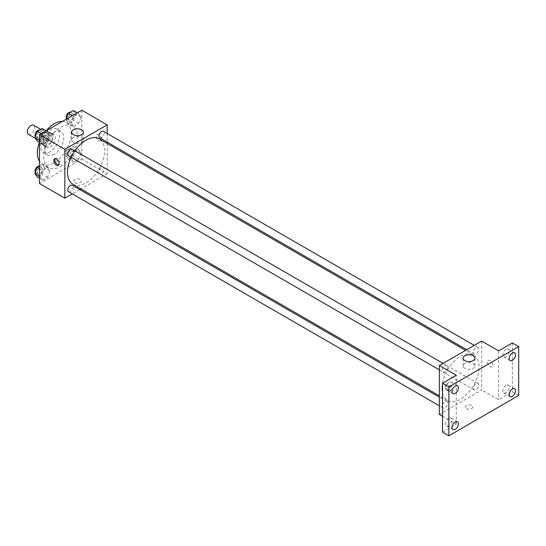 <?xml version="1.0" encoding="UTF-8"?>
<svg xmlns="http://www.w3.org/2000/svg" width="546" height="546" viewBox="0 0 546 546"><rect width="100%" height="100%" fill="white"/><g stroke="black" fill="none" stroke-linecap="round" stroke-linejoin="round"><path stroke-width="0.41" stroke-dasharray="2.73 2.05" d="M28.385 134.309A5.235 3.023 120 0 0 33.62 131.286A5.235 3.023 120 0 0 33.62 125.239M39.995 139.237A5.235 3.023 120 0 0 41.08 141.639A5.235 3.023 120 0 0 46.314 138.616A5.235 3.023 120 0 0 46.314 132.569A5.235 3.023 120 0 0 42.281 133.968A5.235 3.023 120 0 0 39.995 139.237M40.984 133.784L46.41 130.651A7.112 4.102 120 0 1 47.249 130.944A7.112 4.102 120 0 1 47.932 131.525L47.932 137.79A7.112 4.102 120 0 1 46.41 140.418L40.984 143.557A7.112 4.102 120 0 1 40.145 143.257A7.112 4.102 120 0 1 39.469 142.677L39.469 136.411A7.112 4.102 120 0 1 40.984 133.784L45.216 136.227L50.642 133.094L46.41 130.651M46.41 140.418L50.642 142.861L45.216 146L40.984 143.557M39.469 142.677L43.7 145.12L43.7 138.855L39.469 136.411M43.7 145.12A7.112 4.102 120 0 0 44.376 145.7A7.112 4.102 120 0 0 45.216 146M50.642 142.861A7.112 4.102 120 0 0 52.163 140.233L47.932 137.79M50.642 133.094A7.112 4.102 120 0 1 51.481 133.388A7.112 4.102 120 0 1 52.163 133.968L52.163 140.233M45.216 136.227A7.112 4.102 120 0 0 43.7 138.855M47.932 145.652A7.48 4.32 -60 0 1 44.192 146.021A7.48 4.32 -60 0 1 44.192 137.387A7.48 4.32 -60 0 1 51.672 133.067A7.48 4.32 -60 0 1 52.819 139.059A7.48 4.32 -60 0 1 47.932 145.652M50.048 146.874A7.48 4.32 120 0 0 54.934 140.281A7.48 4.32 120 0 0 53.788 134.289A7.48 4.32 120 0 0 48.021 136.295A7.48 4.32 120 0 0 44.758 143.823A7.48 4.32 120 0 0 46.308 147.243A7.48 4.32 120 0 0 50.048 146.874M52.163 133.968L47.932 131.525M50.048 151.761A13.466 7.774 -60 0 1 43.311 152.43A13.466 7.774 -60 0 1 43.311 136.882A13.466 7.774 -60 0 1 56.777 129.102A13.466 7.774 -60 0 1 58.838 139.892A13.466 7.774 -60 0 1 50.048 151.761M54.279 154.204A13.466 7.774 -60 0 1 47.543 154.873A13.466 7.774 -60 0 1 47.543 139.326A13.466 7.774 -60 0 1 61.009 131.545A13.466 7.774 -60 0 1 63.07 142.335A13.466 7.774 -60 0 1 54.279 154.204M62.469 121.376A23.935 13.821 -60 0 1 66.243 122.481A23.935 13.821 -60 0 1 69.915 141.66A23.935 13.821 -60 0 1 54.279 162.756A23.935 13.821 -60 0 1 42.308 163.943A23.935 13.821 -60 0 1 39.469 161.22M39.448 142.356A23.935 13.821 -60 0 1 46.123 130.794L47.495 131.586L49.939 135.06L47.495 141.359L42.608 144.178L40.165 140.704L42.608 134.405L47.495 131.586L49.939 135.06L44.649 132.009L42.206 138.302L37.319 141.127M60.626 166.421A23.935 13.821 120 0 0 76.263 145.325A23.935 13.821 120 0 0 72.591 126.146A23.935 13.821 120 0 0 54.15 132.555A23.935 13.821 120 0 0 43.7 156.647A23.935 13.821 120 0 0 48.655 167.602A23.935 13.821 120 0 0 60.626 166.421M81.081 153.044L78.638 159.343L73.751 162.162L71.308 158.688L73.751 152.389L78.638 149.57L81.081 153.044L78.638 159.343L73.751 162.162L71.308 158.688L73.751 152.389L78.638 149.57L81.081 153.044L75.792 149.993L73.348 156.286L68.462 159.111L66.018 155.63L68.462 149.338L73.348 146.512L75.792 149.993M81.081 117.083L78.638 123.376L73.751 126.201L71.308 122.72L73.751 116.428L78.638 113.602L81.081 117.083L78.638 123.376L73.751 126.201L71.308 122.72L73.751 116.428L78.638 113.602L81.081 117.083L75.792 114.025L73.348 120.325L68.462 123.143L66.018 119.67L66.189 119.226M81.784 110.224L81.784 159.091L39.469 183.524M49.939 171.028L47.495 177.32L42.608 180.146L40.165 176.665L42.608 170.372L47.495 167.547L49.939 171.028L47.495 177.32L42.608 180.146L40.165 176.665L42.608 170.372L47.495 167.547L49.939 171.028L44.649 167.97L42.206 174.27L37.319 177.088M107.173 143.482L107.173 173.751L81.784 159.091M107.173 173.751L80.958 188.882M79.771 189.571L72.29 193.891M74.904 182.603A3.74 2.157 0 0 0 78.979 183.074A3.74 2.157 0 0 0 81.293 181.081A3.74 2.157 0 0 0 77.552 178.917A3.74 2.157 0 0 0 73.812 181.081A3.74 2.157 0 0 0 74.904 182.603A3.74 2.157 0 0 0 78.979 183.074A3.74 2.157 0 0 0 81.293 181.074A3.74 2.157 0 0 0 77.552 178.917A3.74 2.157 0 0 0 73.812 181.074A3.74 2.157 0 0 0 74.904 182.603M72.911 184.234A26.215 15.131 120 0 0 99.119 169.096A26.215 15.131 120 0 0 99.119 138.834M74.911 150.805A26.215 15.131 120 0 0 71.171 157.282M107.173 133.47L107.173 142.103M99.713 137.797A3.74 2.157 120 0 0 103.453 135.64A3.74 2.157 120 0 0 103.453 131.32M98.942 172.051A3.74 2.157 120 0 0 99.713 173.764A3.74 2.157 120 0 0 103.453 171.601A3.74 2.157 120 0 0 103.453 167.288A3.74 2.157 120 0 0 100.573 168.284A3.74 2.157 120 0 0 98.942 172.051M68.571 191.742A3.74 2.157 120 0 0 72.311 189.585A3.74 2.157 120 0 0 72.311 185.265M72.311 149.304A3.74 2.157 -60 0 1 73.089 151.017A3.74 2.157 -60 0 1 71.451 154.777A3.74 2.157 -60 0 1 68.571 155.781M96.062 136.186A3.74 2.157 -120 0 0 97.7 139.947A3.74 2.157 -120 0 0 100.58 140.95A3.74 2.157 -120 0 0 100.58 136.63A3.74 2.157 -120 0 0 96.84 134.473A3.74 2.157 -120 0 0 96.062 136.186A3.74 2.157 -120 0 0 97.693 139.947A3.74 2.157 -120 0 0 100.58 140.95A3.74 2.157 -120 0 0 100.58 136.63A3.74 2.157 -120 0 0 96.84 134.473A3.74 2.157 -120 0 0 96.062 136.186M55.132 158.729A3.74 2.157 60 0 1 55.59 158.285A3.74 2.157 60 0 1 58.47 159.289A3.74 2.157 60 0 1 60.101 163.056A3.74 2.157 60 0 1 59.33 164.769A3.74 2.157 60 0 1 58.715 164.94M73.389 142.335A5.883 3.399 180 0 1 71.669 139.933A5.883 3.399 180 0 1 77.552 136.541A5.883 3.399 180 0 1 83.436 139.933A5.883 3.399 180 0 1 79.805 143.072A5.883 3.399 180 0 1 73.389 142.335M441.98 388.452A26.215 15.131 120 0 0 447.406 400.45A26.215 15.131 120 0 0 473.621 385.312A26.215 15.131 120 0 0 473.621 355.05A26.215 15.131 120 0 0 453.419 362.073A26.215 15.131 120 0 0 441.98 388.452M447.59 367.233A3.74 2.157 -60 0 1 445.952 370.993A3.74 2.157 -60 0 1 443.072 371.997A3.74 2.157 -60 0 1 443.072 367.676A3.74 2.157 -60 0 1 446.812 365.52A3.74 2.157 -60 0 1 447.59 367.233M473.443 388.267A3.74 2.157 120 0 0 474.215 389.981A3.74 2.157 120 0 0 477.955 387.817A3.74 2.157 120 0 0 477.955 383.504A3.74 2.157 120 0 0 475.075 384.5A3.74 2.157 120 0 0 473.443 388.267M442.301 406.251A3.74 2.157 120 0 0 443.072 407.958A3.74 2.157 120 0 0 446.812 405.801A3.74 2.157 120 0 0 446.812 401.481A3.74 2.157 120 0 0 443.932 402.484A3.74 2.157 120 0 0 442.301 406.251M473.443 352.307A3.74 2.157 120 0 0 474.215 354.013A3.74 2.157 120 0 0 477.955 351.856A3.74 2.157 120 0 0 477.955 347.536A3.74 2.157 120 0 0 475.075 348.539A3.74 2.157 120 0 0 473.443 352.307M481.674 341.1L481.674 389.967L439.359 414.394M518.7 395.461L512.353 391.796L498.6 399.74L481.674 389.967M442.533 416.229L456.285 424.167L442.533 432.111M466.332 408.592A3.74 2.157 0 0 0 470.406 409.063A3.74 2.157 0 0 0 472.72 407.063A3.74 2.157 0 0 0 468.98 404.907A3.74 2.157 0 0 0 465.24 407.063A3.74 2.157 0 0 0 466.332 408.592A3.74 2.157 0 0 0 470.406 409.056A3.74 2.157 0 0 0 472.72 407.063A3.74 2.157 0 0 0 468.98 404.907A3.74 2.157 0 0 0 465.24 407.063A3.74 2.157 0 0 0 466.332 408.592M498.6 350.873L498.6 399.74M487.489 362.175A3.74 2.157 -120 0 0 489.127 365.936A3.74 2.157 -120 0 0 492.007 366.939A3.74 2.157 -120 0 0 492.007 362.619A3.74 2.157 -120 0 0 488.267 360.462A3.74 2.157 -120 0 0 487.489 362.175A3.74 2.157 -120 0 0 489.12 365.936A3.74 2.157 -120 0 0 492.007 366.939A3.74 2.157 -120 0 0 492.007 362.619A3.74 2.157 -120 0 0 488.267 360.462A3.74 2.157 -120 0 0 487.489 362.175M456.285 424.167L456.285 375.307M450.464 389.66A3.74 2.157 60 0 1 449.692 391.373A3.74 2.157 60 0 1 445.952 389.209A3.74 2.157 60 0 1 445.952 384.889A3.74 2.157 60 0 1 448.832 385.892A3.74 2.157 60 0 1 450.464 389.66M451.528 389.045A3.74 2.157 60 0 1 450.757 390.752A3.74 2.157 60 0 1 447.017 388.595A3.74 2.157 60 0 1 447.017 384.275A3.74 2.157 60 0 1 449.897 385.278A3.74 2.157 60 0 1 451.528 389.045M464.817 368.325A5.883 3.399 180 0 1 463.097 365.922A5.883 3.399 180 0 1 468.98 362.524A5.883 3.399 180 0 1 474.863 365.922A5.883 3.399 180 0 1 471.232 369.062A5.883 3.399 180 0 1 464.817 368.325M506.005 385.346A4.491 2.593 120 0 0 503.071 389.305A4.491 2.593 120 0 0 503.76 392.902A4.491 2.593 120 0 0 508.251 390.308A4.491 2.593 120 0 0 508.251 385.128A4.491 2.593 120 0 0 506.005 385.346M506.005 349.385A4.491 2.593 120 0 0 503.071 353.337A4.491 2.593 120 0 0 503.76 356.934A4.491 2.593 120 0 0 508.251 354.347A4.491 2.593 120 0 0 508.251 349.16A4.491 2.593 120 0 0 506.005 349.385M512.353 342.936L512.353 391.796M448.88 418.332A4.491 2.593 120 0 0 445.945 422.283A4.491 2.593 120 0 0 446.635 425.88A4.491 2.593 120 0 0 451.119 423.287A4.491 2.593 120 0 0 451.119 418.106A4.491 2.593 120 0 0 448.88 418.332M448.88 382.364A4.491 2.593 120 0 0 445.945 386.322A4.491 2.593 120 0 0 446.635 389.919A4.491 2.593 120 0 0 451.119 387.326A4.491 2.593 120 0 0 451.119 382.145A4.491 2.593 120 0 0 448.88 382.364M42.206 128.535L44.649 132.009M37.114 136.357A3.74 2.157 120 0 0 37.892 138.07A3.74 2.157 120 0 0 41.633 135.906A3.74 2.157 120 0 0 41.633 131.593A3.74 2.157 120 0 0 38.752 132.589A3.74 2.157 120 0 0 37.114 136.357M49.939 135.06L47.495 141.359L42.206 138.302M47.495 141.359L42.608 144.178L39.469 142.363M42.608 144.178L39.469 140.302M40.165 140.704L42.608 134.405L41.257 133.627M42.608 134.405L47.495 131.586M35.347 136.439A3.74 2.157 120 0 0 35.777 136.848A3.74 2.157 120 0 0 39.517 134.685A3.74 2.157 120 0 0 39.517 130.371A3.74 2.157 120 0 0 39.23 130.248M73.348 110.551L75.792 114.025M68.264 118.373A3.74 2.157 120 0 0 69.035 120.086A3.74 2.157 120 0 0 72.775 117.929A3.74 2.157 120 0 0 72.775 113.609A3.74 2.157 120 0 0 69.895 114.612A3.74 2.157 120 0 0 68.264 118.373M78.638 123.376L73.348 120.325M73.751 126.201L68.462 123.143M71.308 122.72L66.018 119.67M73.751 116.428L72.4 115.643M78.638 113.602L77.286 112.824M66.489 118.462A3.74 2.157 120 0 0 66.919 118.864A3.74 2.157 120 0 0 70.659 116.707A3.74 2.157 120 0 0 70.659 112.387A3.74 2.157 120 0 0 70.379 112.264M39.469 166.08L42.206 164.496L44.649 167.97M37.114 172.318A3.74 2.157 120 0 0 37.892 174.031A3.74 2.157 120 0 0 41.633 171.874A3.74 2.157 120 0 0 41.633 167.554A3.74 2.157 120 0 0 38.752 168.557A3.74 2.157 120 0 0 37.114 172.318M47.495 177.32L42.206 174.27M42.608 180.146L39.469 178.33M40.165 176.665L39.469 176.262M42.608 170.372L39.469 168.557M47.495 167.547L42.206 164.496M35.347 172.406A3.74 2.157 120 0 0 35.777 172.809A3.74 2.157 120 0 0 39.517 170.652A3.74 2.157 120 0 0 39.517 166.332A3.74 2.157 120 0 0 39.23 166.209M68.264 154.341A3.74 2.157 120 0 0 69.035 156.047A3.74 2.157 120 0 0 72.775 153.89A3.74 2.157 120 0 0 72.775 149.57A3.74 2.157 120 0 0 69.895 150.573A3.74 2.157 120 0 0 68.264 154.341M78.638 159.343L73.348 156.286M73.751 162.162L68.462 159.111M71.308 158.688L66.018 155.63M73.751 152.389L68.462 149.338M78.638 149.57L73.348 146.512M66.148 153.119A3.74 2.157 120 0 0 66.919 154.832A3.74 2.157 120 0 0 70.659 152.668A3.74 2.157 120 0 0 70.659 148.348A3.74 2.157 120 0 0 67.779 149.351A3.74 2.157 120 0 0 66.148 153.119M35.353 138.329L41.08 141.639M40.766 129.361L46.314 132.569M53.788 134.289L51.672 133.067M46.308 147.243L44.192 146.021M51.481 133.388L47.249 130.944M44.376 145.7L40.145 143.257M61.009 131.545L56.777 129.102M47.543 154.873L43.311 152.43M72.591 126.146L66.243 122.481M48.655 167.602L42.308 163.943M55.59 158.285L54.525 158.906M59.33 164.769L58.265 165.383M83.436 139.933L83.436 132.214M71.669 139.933L71.669 132.214M473.621 355.05L465.567 350.402M447.406 400.45L439.359 395.802M439.359 369.854L443.072 371.997M443.099 363.377L446.812 365.52M477.955 383.504L103.453 167.288M474.215 389.981L99.713 173.764M446.812 401.481L439.359 397.174M443.072 407.958L439.359 405.815M477.955 347.536L474.242 345.393M474.215 354.013L466.762 349.713M447.017 384.275L445.952 384.889M450.757 390.752L449.692 391.373M474.863 365.922L474.863 358.203M463.097 365.922L463.097 358.203M503.76 392.902L510.107 396.567M508.251 385.128L514.598 388.786M446.635 425.88L452.982 429.545M451.119 418.106L457.466 421.771M446.635 389.919L452.982 393.584M451.119 382.145L457.466 385.81M503.76 356.934L510.107 360.599M508.251 349.16L514.598 352.825M41.633 131.593L39.517 130.371M37.892 138.07L35.777 136.848M72.775 113.609L70.659 112.387M69.035 120.086L66.919 118.864M41.633 167.554L39.517 166.332M37.892 174.031L35.777 172.809M72.775 149.57L70.659 148.348M69.035 156.047L66.919 154.832"/><path stroke-width="0.82" d="M40.766 129.361L33.62 125.239A5.235 3.023 120 0 0 29.586 126.638A5.235 3.023 120 0 0 27.3 131.907A5.235 3.023 120 0 0 28.385 134.309L35.353 138.329M39.469 161.22A23.935 13.821 -60 0 1 39.448 142.356M39.469 142.363L37.319 141.127L34.876 137.653L37.319 131.354L42.206 128.535L46.144 130.801A23.935 13.821 -60 0 1 62.469 121.376M72.29 193.891L64.858 198.178L39.469 183.524L39.469 134.657L81.784 110.224L107.173 124.884L107.173 133.47M80.958 188.882L79.771 189.571M71.171 157.282A26.215 15.131 120 0 0 67.479 172.236A26.215 15.131 120 0 0 72.911 184.234L439.359 395.802M465.567 350.402L99.119 138.834A26.215 15.131 120 0 0 74.911 150.805M107.173 142.103L107.173 143.482M64.858 198.178L64.858 149.317L107.173 124.884M474.242 345.393L103.453 131.32A3.74 2.157 120 0 0 100.573 132.323A3.74 2.157 120 0 0 98.942 136.09A3.74 2.157 120 0 0 99.713 137.797L466.762 349.713M439.359 397.174L72.311 185.265A3.74 2.157 120 0 0 69.431 186.268A3.74 2.157 120 0 0 67.8 190.035A3.74 2.157 120 0 0 68.571 191.742L439.359 405.815M439.359 369.854L68.571 155.781A3.74 2.157 -60 0 1 68.571 151.46A3.74 2.157 -60 0 1 72.311 149.304L443.099 363.377M64.858 149.317L39.469 134.657M73.389 134.616A5.883 3.399 180 0 1 71.669 132.214A5.883 3.399 180 0 1 77.552 128.815A5.883 3.399 180 0 1 83.436 132.214A5.883 3.399 180 0 1 79.805 135.353A5.883 3.399 180 0 1 73.389 134.616M59.036 163.67A3.74 2.157 60 0 1 58.265 165.383A3.74 2.157 60 0 1 54.525 163.22A3.74 2.157 60 0 1 54.525 158.906A3.74 2.157 60 0 1 57.405 159.903A3.74 2.157 60 0 1 59.036 163.67M58.715 164.94A3.74 2.157 60 0 1 55.59 162.606A3.74 2.157 60 0 1 55.132 158.729M442.533 416.229L439.359 414.394L439.359 365.533L481.674 341.1L498.6 350.873L512.353 342.936L518.7 346.601L518.7 395.461L448.88 435.776L442.533 432.111L442.533 383.244L456.285 375.307L439.359 365.533M448.88 435.776L448.88 386.909L442.533 383.244M448.88 386.909L518.7 346.601M464.817 360.606A5.883 3.399 180 0 1 463.097 358.203A5.883 3.399 180 0 1 468.98 354.804A5.883 3.399 180 0 1 474.863 358.203A5.883 3.399 180 0 1 471.232 361.343A5.883 3.399 180 0 1 464.817 360.606M512.353 360.38A4.491 2.593 -60 0 1 510.107 360.599A4.491 2.593 -60 0 1 509.418 357.002A4.491 2.593 -60 0 1 512.353 353.05A4.491 2.593 -60 0 1 514.598 352.825A4.491 2.593 -60 0 1 515.288 356.422A4.491 2.593 -60 0 1 512.353 360.38M455.228 393.359A4.491 2.593 -60 0 1 452.982 393.584A4.491 2.593 -60 0 1 452.293 389.987A4.491 2.593 -60 0 1 455.228 386.029A4.491 2.593 -60 0 1 457.466 385.81A4.491 2.593 -60 0 1 458.155 389.407A4.491 2.593 -60 0 1 455.228 393.359M455.228 429.327A4.491 2.593 -60 0 1 452.982 429.545A4.491 2.593 -60 0 1 452.293 425.948A4.491 2.593 -60 0 1 455.228 421.997A4.491 2.593 -60 0 1 457.466 421.771A4.491 2.593 -60 0 1 458.155 425.368A4.491 2.593 -60 0 1 455.228 429.327M512.353 396.341A4.491 2.593 -60 0 1 510.107 396.567A4.491 2.593 -60 0 1 509.418 392.97A4.491 2.593 -60 0 1 512.353 389.011A4.491 2.593 -60 0 1 514.598 388.786A4.491 2.593 -60 0 1 515.288 392.383A4.491 2.593 -60 0 1 512.353 396.341M39.469 140.302L34.876 137.653M41.257 133.627L37.319 131.354M39.23 130.248A3.74 2.157 120 0 0 36.466 131.559A3.74 2.157 120 0 0 34.999 135.135A3.74 2.157 120 0 0 35.347 136.439M66.189 119.226L68.462 113.37L73.348 110.551L77.286 112.824M72.4 115.643L68.462 113.37M70.379 112.264A3.74 2.157 120 0 0 67.608 113.575A3.74 2.157 120 0 0 66.148 117.151A3.74 2.157 120 0 0 66.489 118.462M39.469 178.33L37.319 177.088L34.876 173.614L37.319 167.315L39.469 166.08M39.469 176.262L34.876 173.614M39.469 168.557L37.319 167.315M39.23 166.209A3.74 2.157 120 0 0 36.466 167.52A3.74 2.157 120 0 0 34.999 171.096A3.74 2.157 120 0 0 35.347 172.406"/></g></svg>
